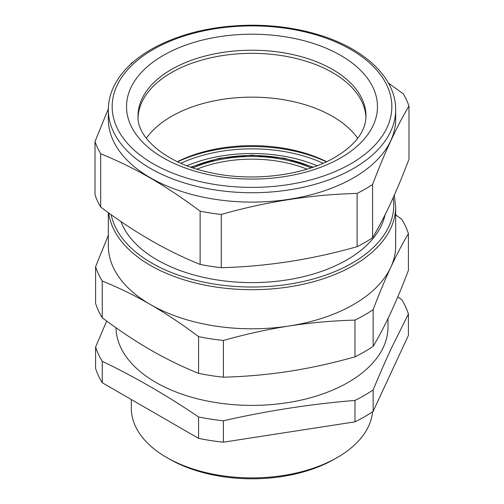<?xml version="1.0" encoding="UTF-8"?>
<svg xmlns="http://www.w3.org/2000/svg" width="504" height="504" viewBox="0 0 504 504"><rect width="100%" height="100%" fill="white"/><g stroke="black" fill="none" stroke-linecap="round" stroke-linejoin="round"><path stroke-width="0.76" d="M115.996 327.739A136.011 78.523 0 0 0 200.649 399.584A136.011 78.523 0 0 0 348.176 382.397A136.011 78.523 0 0 0 384.174 345.397A136.011 78.523 0 0 0 388.011 326.869L388.011 318.528M397.751 296.951L401.751 299.628A158.999 91.797 180 0 1 408.404 313.967L391.658 347.659C385.629 360.574 379.462 374.667 373.149 389.932A158.999 91.797 180 0 1 364.43 395.388A158.999 91.797 180 0 1 354.974 400.428C311.113 404.013 267.259 410.798 223.398 420.777A158.999 91.797 180 0 1 198.563 416.94C166.459 395.205 134.354 376.671 102.249 361.33A158.999 91.797 180 0 1 95.596 346.991L95.596 368.411A158.999 91.797 0 0 0 102.249 382.744L102.249 361.33M106.684 321.035L95.596 346.991M354.974 400.428L354.974 421.842L223.398 442.197L223.398 420.777M198.563 416.94L198.563 438.354L102.249 382.744M408.404 313.967L408.404 335.387L373.149 411.346L373.149 389.932M354.974 421.842A158.999 91.797 0 0 0 364.43 416.808A158.999 91.797 0 0 0 373.149 411.346M198.563 438.354A158.999 91.797 0 0 0 223.398 442.197M372.532 411.768A120.689 69.678 180 0 1 337.34 457.474A120.689 69.678 180 0 1 166.66 457.474A120.689 69.678 180 0 1 131.311 408.209L131.311 399.527M334.631 459.037L337.34 457.474L334.631 459.037A116.852 67.467 180 0 1 169.369 459.037L166.66 457.474M186.946 165.734A110.477 63.781 180 0 1 317.054 165.734M323.108 163.264A113.809 65.709 0 0 0 180.892 163.264M326.34 161.797A117.81 68.021 0 0 0 177.66 161.797M138.052 117.501A113.98 65.81 180 0 1 209.708 58.042A113.98 65.81 180 0 1 332.596 72.62A113.98 65.81 180 0 1 365.948 117.501A113.98 65.81 180 0 0 294.292 58.042A113.98 65.81 180 0 0 171.404 72.62A113.98 65.81 180 0 0 138.052 117.501M357.103 193.423A159.957 92.352 180 0 0 365.11 189.107A159.957 92.352 180 0 0 372.582 184.489L372.582 237.749A159.957 92.352 180 0 1 365.11 242.367A159.957 92.352 0 0 1 357.103 246.683L357.103 193.423C311.825 194.588 266.547 201.594 221.269 214.433L221.269 267.693C266.547 266.528 311.825 259.522 357.103 246.683M221.269 214.433A159.957 92.352 180 0 1 200.126 211.163C182.372 197.87 165.003 186.379 148.006 176.69C132.577 167.952 116.802 160.303 100.687 153.758A159.957 92.352 180 0 1 95.023 141.548L95.023 194.809A159.957 92.352 0 0 0 100.687 207.018C133.831 231.991 166.982 251.124 200.126 264.424A159.957 92.352 0 0 0 221.269 267.693M372.582 184.489C384.709 152.51 396.843 126.365 408.977 106.06L408.977 159.321C403.08 174.787 397.303 188.685 391.658 201.027C385.44 214.553 379.077 226.794 372.582 237.749M200.126 211.163L200.126 264.424M100.687 153.758L100.687 207.018M388.414 83.072L403.313 93.857A159.957 92.352 180 0 1 408.977 106.06M108.328 109.771L108.328 119.152A143.672 82.952 0 0 0 150.406 177.805A143.672 82.952 0 0 0 289.183 199.275A143.672 82.952 0 0 0 353.594 177.805A143.672 82.952 0 0 0 390.776 140.622A143.672 82.952 0 0 0 395.671 119.152L395.671 109.771C396.037 78.151 364.934 48.749 319.082 34.915C298.248 28.539 276.072 25.301 252.554 25.2C213.349 25.427 179.563 33.478 151.2 49.36C133.774 59.459 121.458 71.53 114.257 85.585C110.319 93.435 108.347 101.493 108.328 109.771A143.672 82.952 0 0 0 197.02 186.404A143.672 82.952 0 0 0 353.594 168.424A143.672 82.952 0 0 0 395.671 109.771M130.807 64.172L131.418 63.126A159.957 92.352 180 0 1 133.497 61.778M108.335 108.807L95.023 141.548M395.671 214.824L401.751 219.309A158.999 91.797 180 0 1 408.404 233.648C402.406 243.722 396.535 254.942 390.776 267.315C385.024 279.745 379.147 293.845 373.149 309.613A158.999 91.797 180 0 1 364.43 315.076A158.999 91.797 180 0 1 354.974 320.109C332.59 320.72 310.659 322.673 289.183 325.975C267.712 329.32 245.782 334.152 223.398 340.465A158.999 91.797 180 0 1 198.563 336.622C182.183 324.311 166.131 313.608 150.406 304.504A143.672 82.952 180 0 1 148.037 303.099A143.672 82.952 180 0 1 108.328 245.851L108.328 212.625M108.725 212.909A143.672 82.952 0 0 0 201.991 284.508A143.672 82.952 0 0 0 353.594 265.4A143.672 82.952 0 0 0 395.671 206.747L395.671 245.851A143.672 82.952 180 0 1 390.776 267.315A143.672 82.952 180 0 1 353.594 304.504A143.672 82.952 180 0 1 289.183 325.975A143.672 82.952 180 0 1 150.406 304.504L148.006 303.131C133.069 294.67 117.81 287.299 102.249 281.012L102.249 317.747C118.629 330.051 134.688 340.761 150.406 349.864C166.131 358.911 182.183 366.742 198.563 373.351A158.999 91.797 0 0 0 223.398 377.194C245.782 376.582 267.712 374.63 289.183 371.335C310.659 367.983 332.59 363.151 354.974 356.838A158.999 91.797 0 0 0 364.43 351.805A158.999 91.797 0 0 0 373.149 346.343C379.147 336.275 385.024 325.049 390.776 312.675L391.658 310.773C397.127 298.822 402.709 285.358 408.404 270.383L408.404 233.648M102.249 281.012A158.999 91.797 180 0 1 95.596 266.673L95.596 303.408A158.999 91.797 0 0 0 102.249 317.747M95.596 266.673L108.328 235.28M198.563 336.622L198.563 373.351M223.398 340.465L223.398 377.194M354.974 320.109L354.974 356.838M373.149 309.613L373.149 346.343M120.91 221.483A134.095 77.421 0 0 0 214.087 279.443A134.095 77.421 0 0 0 346.821 259.925A134.095 77.421 0 0 0 385.056 214.805M357.67 138.285A113.98 65.81 0 0 0 171.404 116.418A113.98 65.81 0 0 0 146.33 138.285A113.98 65.81 180 0 1 171.404 116.418A113.98 65.81 180 0 1 357.67 138.285M326.592 161.677A113.98 65.81 0 0 0 177.408 161.677M191.407 167.353A99.616 57.513 180 0 1 312.593 167.353M307.012 169.161A95.974 55.409 0 0 0 196.988 169.161M193.013 167.895A97.889 56.517 180 0 1 310.987 167.895M171.404 69.495A113.98 65.81 0 0 0 138.02 116.027C136.609 136.672 164.493 162.792 208.776 172.267C251.2 182.303 303.918 175.802 334.977 157.298C349.373 148.705 358.741 139.362 363.082 129.257C365.035 124.784 365.999 120.374 365.98 116.027A113.98 65.81 0 0 0 295.621 55.226A113.98 65.81 0 0 0 171.404 69.495M340.723 157.865A125.477 72.444 0 0 0 340.723 55.415A125.477 72.444 0 0 0 163.277 55.415A125.477 72.444 0 0 0 163.277 157.865A125.477 72.444 0 0 0 340.723 157.865M153.115 49.55A139.841 80.741 0 0 0 153.115 163.731A139.841 80.741 0 0 0 350.885 163.731A139.841 80.741 0 0 0 350.885 49.55A139.841 80.741 0 0 0 153.115 49.55M111.201 214.691A141.756 81.843 0 0 0 205.468 282.492A141.756 81.843 0 0 0 352.239 263.05A141.756 81.843 0 0 0 393.164 197.707M313.267 167.12L284.313 158.212L252 155.137L219.687 158.212L190.732 167.12M395.671 206.747L394.304 195.161"/></g></svg>
